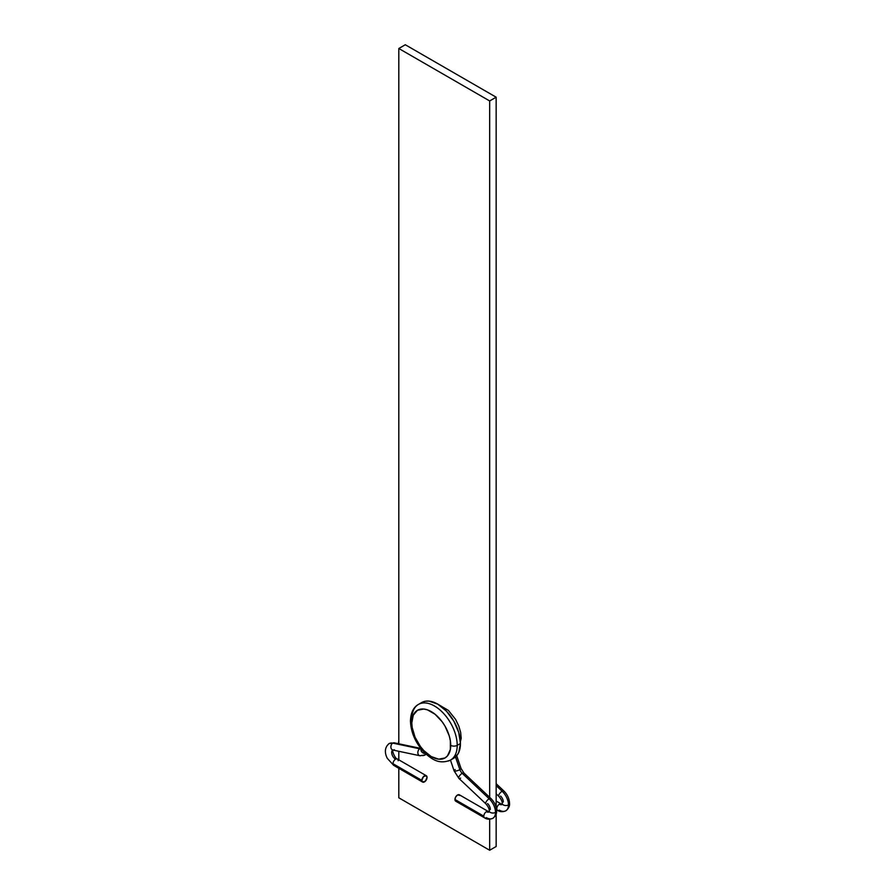 <?xml version="1.0" encoding="UTF-8"?>
<svg xmlns="http://www.w3.org/2000/svg" width="895" height="895" viewBox="0 0 895 895"><rect width="100%" height="100%" fill="white"/><g stroke="black" fill="none" stroke-linecap="round" stroke-linejoin="round"><path stroke-width="1.34" d="M421.69 702.541L425.125 701.266L429.052 701.109L437.744 704.141L446.437 711.156L453.81 721.09L458.732 732.446L460.455 743.476L458.732 752.516L456.629 755.839L453.81 758.177A32.119 18.549 -120 0 0 460.455 743.476L457.211 745.345L460.455 743.476A32.119 18.549 -120 0 0 446.437 711.156A32.119 18.549 -120 0 0 421.69 702.541L418.446 704.421C413.423 707.229 410.749 712.756 410.447 721.001A4.587 2.651 180 0 1 411.789 719.121A32.119 18.549 60 0 1 418.446 704.421A32.119 18.549 60 0 1 443.193 713.024A32.119 18.549 60 0 1 457.211 745.345A4.587 2.651 180 0 1 450.722 745.345A27.532 15.897 60 0 1 431.256 756.588A27.532 15.897 60 0 1 411.789 722.869L412.17 727.467L415.067 737.256L420.437 746.553L423.805 750.581L431.256 756.588L438.707 759.173L445.028 757.953L447.444 755.939L450.353 749.518L450.353 740.747L449.245 735.891L445.028 726.158L442.074 721.661L435.059 714.255L427.463 709.869L423.805 709.041L417.495 710.261L413.277 715.127L411.789 722.869A4.587 2.651 180 0 1 410.447 721.001A4.587 2.651 0 0 0 411.789 722.869A27.532 15.897 60 0 1 431.256 711.626A27.532 15.897 60 0 1 450.722 745.345A4.587 2.651 0 0 0 457.211 745.345A32.119 18.549 -120 0 0 444.591 714.557A32.119 18.549 -120 0 0 420.751 703.425M405.301 44.75L398.812 48.498L398.812 743.79L398.812 48.498L405.301 44.75L496.154 97.197L489.666 100.945L398.812 48.498L489.666 100.945L489.666 797.322L489.666 100.945L496.154 97.197L405.301 44.75M398.812 751.285L398.812 759.844L398.812 751.285M398.812 768.324L398.812 797.803L489.666 850.25L489.666 819.205L489.666 850.25L496.154 846.502L496.154 813.958L496.154 846.502L489.666 850.25L398.812 797.803L398.812 768.324M496.154 807.525L496.154 97.197L496.154 807.525M448.261 761.041A32.119 18.549 -120 0 0 457.211 745.345A32.119 18.549 60 0 1 450.565 760.056L453.81 758.177M462.2 773.314A3.669 1.376 -46.7 0 1 463.923 773.034A3.669 1.376 133.3 0 0 462.2 773.314A3.669 1.376 133.3 0 0 459.415 776.021A3.669 1.376 133.3 0 0 458.9 778.381A3.669 1.376 -46.7 0 1 459.403 776.043A3.669 1.376 -46.7 0 1 462.2 773.314L489.162 798.754A3.669 1.376 133.3 0 0 486.365 801.484A3.669 1.376 133.3 0 0 485.873 803.833A3.669 1.376 -46.7 0 1 486.377 801.461A3.669 1.376 -46.7 0 1 489.162 798.754L462.2 773.314A5.504 3.177 60 0 1 459.873 769.644A5.504 3.177 -120 0 0 462.2 773.314M456.361 756.253L455.577 756.924L459.873 769.644A3.669 0.984 161.3 0 1 456.237 770.964A3.669 0.984 161.3 0 1 454.056 770.763A3.669 0.984 -18.7 0 0 456.26 770.953A3.669 0.984 -18.7 0 0 459.873 769.644A3.669 0.984 -18.7 0 0 461.014 768.425A3.669 0.984 161.3 0 1 459.873 769.644L455.488 756.98L456.607 755.492M487.596 803.565A5.504 3.177 -120 0 1 490.315 809.416A3.669 2.114 180 0 0 489.229 810.892A3.669 2.114 0 0 0 491.489 812.861A3.669 2.114 0 0 0 495.506 812.414A12.843 7.417 -120 0 0 489.162 798.754A12.843 7.417 60 0 1 495.506 812.414A3.669 2.114 180 0 1 491.5 812.873A3.669 2.114 180 0 1 489.229 810.915C489.364 809.002 488.234 806.641 485.862 803.822L458.9 778.381L454.056 770.774A3.669 0.984 161.3 0 1 455.208 769.555M394.393 749.753A3.669 2.663 -78.1 0 1 392.838 750.032A3.669 2.663 -78.1 0 1 390.891 746.933A3.669 2.663 -78.1 0 1 392.815 743.13A12.843 7.417 -120 0 0 388.531 744.013A12.843 7.417 60 0 1 392.815 743.13A3.669 2.663 101.9 0 0 390.891 746.933A3.669 2.663 101.9 0 0 392.849 750.032L392.815 749.943M422.608 782.062L393.733 765.382A3.669 2.114 -60 0 1 392.972 763.703A3.669 2.114 -60 0 1 395.568 759.206A5.504 3.177 60 0 1 392.055 754.608A5.504 3.177 60 0 1 392.558 750.133A5.504 3.177 60 0 1 392.726 749.999A5.504 3.177 -120 0 0 392.558 750.133A5.504 3.177 -120 0 0 392.055 754.608A5.504 3.177 -120 0 0 395.568 759.206A3.669 2.114 120 0 0 392.972 763.703L421.847 780.373A3.669 2.114 -60 0 1 423.447 776.681A3.669 2.114 -60 0 1 426.277 775.696A3.669 2.114 -60 0 1 427.038 777.386L425.438 781.078L422.608 782.062L421.847 780.373L423.447 776.681L426.277 775.696L427.038 777.386A3.669 2.114 -60 0 1 425.438 781.078A3.669 2.114 -60 0 1 422.608 782.062A3.669 2.114 -60 0 1 421.847 780.373L392.972 763.703A3.669 2.114 120 0 0 393.733 765.382L387.401 758.468C385.812 755.704 383.094 748.433 389.146 743.588L394.359 742.85A3.669 2.663 101.9 0 0 392.815 743.13L419.777 748.813A5.504 3.177 -120 0 0 421.042 748.768A5.504 3.177 60 0 1 419.777 748.813L392.815 743.13A3.669 2.663 -78.1 0 1 394.371 742.85L421.321 748.533M426.109 754.194L425.024 754.977A12.843 7.417 -120 0 0 426.065 754.149A12.843 7.417 60 0 1 425.024 754.977A12.843 7.417 60 0 1 421.355 755.436A3.669 2.663 -78.1 0 1 419.811 755.716A3.669 2.663 -78.1 0 1 417.853 752.628A3.669 2.663 -78.1 0 1 419.777 748.813A3.669 2.663 101.9 0 0 417.853 752.617A3.669 2.663 101.9 0 0 419.8 755.716L392.849 750.032M420.829 748.5A3.669 2.663 101.9 0 0 419.777 748.813A3.669 2.663 -78.1 0 1 420.829 748.5M483.815 816.162A3.669 2.114 120 0 0 484.598 817.851A3.669 2.114 -60 0 1 483.815 816.162A3.669 2.114 -60 0 1 486.421 811.664A3.669 2.114 120 0 0 483.815 816.162L454.94 799.481L483.815 816.162M492.843 818.287A12.843 7.417 -120 0 0 495.506 812.414A12.843 7.417 60 0 1 492.843 818.287A12.843 7.417 60 0 1 486.421 817.661A3.669 2.114 -60 0 1 484.575 817.84C486.902 819.44 489.654 819.596 492.843 818.287C495.561 816.173 496.814 813.723 496.58 810.915A3.669 2.114 180 0 1 495.506 812.414A3.669 2.114 0 0 0 496.58 810.926C496.367 806.182 494.465 802.043 490.896 798.485A3.669 1.376 -46.7 0 0 489.162 798.754A3.669 1.376 133.3 0 1 490.885 798.474M489.062 811.989A5.504 3.177 60 0 1 486.421 811.664A5.504 3.177 -120 0 0 489.062 811.989M488.234 811.474A3.669 2.114 120 0 0 486.421 811.664A3.669 2.114 -60 0 1 488.256 811.474L489.33 811.866M488.256 811.474L459.37 794.805A3.669 2.114 120 0 0 456.551 795.789A3.669 2.114 120 0 0 454.94 799.481L455.7 796.93L457.535 794.984L459.94 795.454M460.131 736.54L461.205 738.319L460.131 739.93L460.936 739.214M392.95 749.831C391.652 750.838 395.59 759.43 397.402 759.027A3.669 2.114 120 0 0 395.568 759.206A3.669 2.114 -60 0 1 397.391 759.016A3.669 2.114 -60 0 1 398.163 760.705M421.142 748.891A3.669 2.83 29 0 0 421.903 752.057A3.669 2.83 29 0 0 425.393 753.534A3.669 2.83 -151 0 1 421.903 752.057A3.669 2.83 -151 0 1 421.142 748.891M456.551 801.327L454.94 799.481A3.669 2.114 120 0 0 455.7 801.17L484.575 817.84M437.487 703.985L448.406 710.406L455.577 719.39L458.799 726.035L460.645 732.39L461.205 738.319L460.399 741.552M460.634 778.113A3.669 1.376 -46.7 0 1 458.911 778.393M503.863 790.979A3.669 1.376 133.3 0 0 502.14 791.258A12.843 7.417 60 0 1 508.483 804.918A3.669 2.114 0 0 0 509.557 803.43A3.669 2.114 180 0 1 508.483 804.918A12.843 7.417 60 0 1 505.82 810.803A12.843 7.417 60 0 1 499.399 810.165A3.669 2.114 -60 0 1 497.564 810.344A3.669 2.114 -60 0 1 496.803 808.666L496.803 808.666A3.669 2.114 -60 0 1 499.399 804.169A5.504 3.177 -120 0 0 502.039 804.493A5.504 3.177 60 0 1 499.399 804.169A3.669 2.114 -60 0 1 501.234 803.99L502.308 804.381M501.211 803.978A3.669 2.114 120 0 0 499.399 804.169A3.669 2.114 120 0 0 496.803 808.666A3.669 2.114 120 0 0 497.575 810.355L496.524 809.751M496.154 793.798L498.839 796.337C501.222 799.179 502.352 801.54 502.207 803.419A3.669 2.114 180 0 0 504.478 805.377A3.669 2.114 180 0 0 508.483 804.918A12.843 7.417 -120 0 0 502.14 791.258A3.669 1.376 133.3 0 0 499.343 793.988A3.669 1.376 133.3 0 0 498.851 796.349A3.669 1.376 -46.7 0 1 499.354 793.966A3.669 1.376 -46.7 0 1 502.14 791.258A3.669 1.376 -46.7 0 1 503.874 790.99C507.443 794.547 509.344 798.687 509.557 803.419C509.792 806.227 508.539 808.688 505.82 810.803A12.843 7.417 -120 0 0 508.483 804.918A3.669 2.114 0 0 1 504.467 805.377A3.669 2.114 0 0 1 502.207 803.397A3.669 2.114 180 0 1 503.292 801.92A5.504 3.177 -120 0 0 500.573 796.069M502.14 791.258L496.154 785.609L502.14 791.258M410.447 721.001C410.939 732.882 415.783 743.6 424.968 753.12C431.837 759.15 438.964 764.822 450.565 760.056M490.896 798.485L463.934 773.045L461.014 768.425L456.551 755.212M489.229 810.915L489.173 811.933M450.465 760.112L454.056 770.774M397.402 759.027L426.277 775.696M425.024 754.977L419.811 755.716M398.812 740.433L398.387 743.7M501.234 803.99L496.154 801.059M505.82 810.803C502.621 812.101 499.869 811.955 497.564 810.344M502.207 803.419L502.151 804.437M496.154 783.707L503.874 790.99"/></g></svg>
